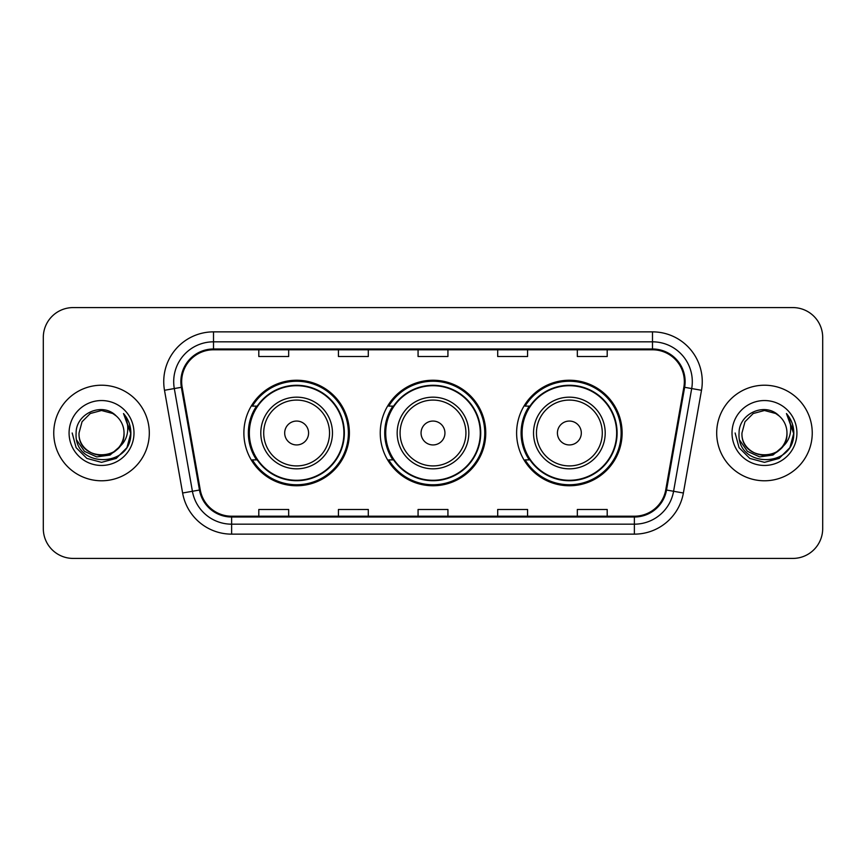 <?xml version="1.0" encoding="UTF-8"?>
<svg xmlns="http://www.w3.org/2000/svg" width="866" height="866" viewBox="0 0 866 866"><rect width="100%" height="100%" fill="white"/><g stroke="black" fill="none" stroke-linecap="round" stroke-linejoin="round"><path stroke-width="1.3" d="M516.612 433A52.761 52.761 0 0 0 569.373 485.761A52.761 52.761 0 0 0 622.124 433A52.761 52.761 0 0 0 569.373 380.239A52.761 52.761 0 0 0 516.612 433M380.239 433A52.761 52.761 0 0 0 433 485.761A52.761 52.761 0 0 0 485.761 433A52.761 52.761 0 0 0 433 380.239A52.761 52.761 0 0 0 380.239 433M243.876 433A52.761 52.761 0 0 0 296.627 485.761A52.761 52.761 0 0 0 349.388 433A52.761 52.761 0 0 0 296.627 380.239A52.761 52.761 0 0 0 243.876 433M256.531 459.878A48.28 48.28 0 0 1 256.531 406.122M392.893 459.878A48.28 48.28 0 0 1 392.893 406.122M529.267 459.878A48.28 48.28 0 0 1 529.267 406.122M43.3 337.437L43.3 528.563A29.866 29.866 0 0 0 73.166 558.418L792.834 558.418A29.866 29.866 0 0 0 822.7 528.563L822.7 337.437A29.866 29.866 0 0 0 792.834 307.582L73.166 307.582A29.866 29.866 0 0 0 43.3 337.437L43.3 528.563M53.757 433A47.782 47.782 0 0 0 101.528 480.782A47.782 47.782 0 0 0 149.309 433A47.782 47.782 0 0 0 101.528 385.218A47.782 47.782 0 0 0 53.757 433A47.782 47.782 0 0 0 101.528 480.782A47.782 47.782 0 0 0 149.309 433A47.782 47.782 0 0 0 101.528 385.218A47.782 47.782 0 0 0 53.757 433M716.691 433A47.782 47.782 0 0 0 764.472 480.782A47.782 47.782 0 0 0 812.243 433A47.782 47.782 0 0 0 764.472 385.218A47.782 47.782 0 0 0 716.691 433A47.782 47.782 0 0 0 764.472 480.782A47.782 47.782 0 0 0 812.243 433A47.782 47.782 0 0 0 764.472 385.218A47.782 47.782 0 0 0 716.691 433M181.665 381.635A31.858 31.858 0 0 1 213.512 349.788L652.488 349.788A31.858 31.858 0 0 1 683.859 387.167L665.737 489.896A31.858 31.858 0 0 1 634.377 516.212L231.623 516.212A31.858 31.858 0 0 1 200.263 489.896L182.141 387.167A31.858 31.858 0 0 1 181.665 381.635M180.864 381.635A32.648 32.648 0 0 0 181.362 387.308L199.472 490.037A32.648 32.648 0 0 0 231.623 517.013L634.377 517.013A32.648 32.648 0 0 0 666.528 490.037L684.638 387.308A32.648 32.648 0 0 0 652.488 348.987L213.512 348.987A32.648 32.648 0 0 0 180.864 381.635M164.497 390.285A49.773 49.773 0 0 1 213.512 331.862L652.488 331.862A49.773 49.773 0 0 1 701.503 390.285L683.382 493.003A49.773 49.773 0 0 1 634.377 534.138L231.623 534.138A49.773 49.773 0 0 1 182.618 493.003L164.497 390.285L174.304 388.553A39.814 39.814 0 0 1 213.512 341.821L652.488 341.821A39.814 39.814 0 0 1 691.696 388.553L673.586 491.282A39.814 39.814 0 0 1 634.377 524.179L231.623 524.179A39.814 39.814 0 0 1 192.414 491.282L174.304 388.553A39.814 39.814 0 0 1 173.698 381.635M792.834 307.582L73.166 307.582M73.166 558.418L792.834 558.418M822.7 528.563L822.7 337.437M418.072 349.788L418.072 356.521L447.928 356.521L447.928 349.788M338.433 349.788L338.433 356.521L368.299 356.521L368.299 349.788M258.804 349.788L258.804 356.521L288.67 356.521L288.67 349.788M497.701 349.788L497.701 356.521L527.567 356.521L527.567 349.788M577.33 349.788L577.33 356.521L607.196 356.521L607.196 349.788M447.928 516.212L447.928 509.479L418.072 509.479L418.072 516.212M368.299 516.212L368.299 509.479L338.433 509.479L338.433 516.212M288.67 516.212L288.67 509.479L258.804 509.479L258.804 516.212M527.567 516.212L527.567 509.479L497.701 509.479L497.701 516.212M607.196 516.212L607.196 509.479L577.33 509.479L577.33 516.212M118.772 447.451C106.832 463.602 77.853 453.275 79.033 433C77.648 462.033 125.408 462.033 124.033 433C125.408 462.033 77.648 462.033 79.033 433L82.043 421.753L90.281 413.515L101.528 410.495L112.786 413.515L116.271 415.994C102.459 401.521 75.872 413.45 76.121 433C73.599 467.737 129.922 468.647 130.831 434.689L130.874 433C130.788 425.617 128.341 419.144 123.513 413.558C127.183 419.577 128.471 426.061 127.389 433C126.339 438.9 123.47 443.717 118.772 447.451A22.505 22.505 0 0 0 124.033 433C125.408 462.033 77.648 462.033 79.033 433L82.043 421.753L90.281 413.515M124.033 433A22.505 22.505 0 0 0 116.271 415.994M120.212 446.25L110.047 455.04L96.732 456.902L84.478 451.359L76.825 440.296M69.074 433A32.453 32.453 0 0 0 101.528 465.453A32.453 32.453 0 0 0 133.992 433A32.453 32.453 0 0 0 101.528 400.547A32.453 32.453 0 0 0 69.074 433M123.513 413.558L130.863 433.855L129.499 424.113L130.863 433.855L129.499 424.113L130.863 433.855L123.73 413.807L130.863 433.855L123.73 413.807L130.874 433L126.945 447.668L116.206 458.417L101.528 462.347L86.86 458.417L76.121 447.668L72.181 433M123.73 413.807L130.863 433.866M308.577 433A11.94 11.94 0 0 0 296.627 421.06A11.94 11.94 0 0 0 284.687 433A11.94 11.94 0 0 0 296.627 444.94A11.94 11.94 0 0 0 308.577 433M332.468 433A35.831 35.831 0 0 0 296.627 397.169A35.831 35.831 0 0 0 260.796 433A35.831 35.831 0 0 0 296.627 468.831A35.831 35.831 0 0 0 332.468 433A35.831 35.831 0 0 1 296.627 468.831A35.831 35.831 0 0 1 260.796 433M343.91 433A47.284 47.284 0 0 0 296.627 385.716A47.284 47.284 0 0 0 249.343 433A47.284 47.284 0 0 0 296.627 480.284A47.284 47.284 0 0 0 343.91 433M348.392 433A51.765 51.765 0 0 1 252.396 459.878L257.191 459.878A47.727 47.727 0 0 0 344.354 433.119A47.727 47.727 0 0 0 257.191 406.122L252.396 406.122A51.765 51.765 0 0 1 348.392 433M444.94 433A11.94 11.94 0 0 0 433 421.06A11.94 11.94 0 0 0 421.06 433A11.94 11.94 0 0 0 433 444.94A11.94 11.94 0 0 0 444.94 433M468.831 433A35.831 35.831 0 0 0 433 397.169A35.831 35.831 0 0 0 397.169 433A35.831 35.831 0 0 0 433 468.831A35.831 35.831 0 0 0 468.831 433A35.831 35.831 0 0 1 433 468.831A35.831 35.831 0 0 1 397.169 433M480.284 433A47.284 47.284 0 0 0 433 385.716A47.284 47.284 0 0 0 385.716 433A47.284 47.284 0 0 0 433 480.284A47.284 47.284 0 0 0 480.284 433M484.765 433A51.765 51.765 0 0 1 388.758 459.878L393.565 459.878A47.727 47.727 0 0 0 480.727 433.119A47.727 47.727 0 0 0 393.565 406.122L388.758 406.122A51.765 51.765 0 0 1 484.765 433M581.313 433A11.94 11.94 0 0 0 569.373 421.06A11.94 11.94 0 0 0 557.423 433A11.94 11.94 0 0 0 569.373 444.94A11.94 11.94 0 0 0 581.313 433M605.204 433A35.831 35.831 0 0 0 569.373 397.169A35.831 35.831 0 0 0 533.532 433A35.831 35.831 0 0 0 569.373 468.831A35.831 35.831 0 0 0 605.204 433A35.831 35.831 0 0 1 569.373 468.831A35.831 35.831 0 0 1 533.532 433M616.657 433A47.284 47.284 0 0 0 569.373 385.716A47.284 47.284 0 0 0 522.09 433A47.284 47.284 0 0 0 569.373 480.284A47.284 47.284 0 0 0 616.657 433M621.128 433A51.765 51.765 0 0 1 525.132 459.878L529.927 459.878A47.727 47.727 0 0 0 617.101 433.119A47.727 47.727 0 0 0 529.927 406.122L525.132 406.122A51.765 51.765 0 0 1 621.128 433M786.967 433C788.352 462.033 740.592 462.033 741.967 433L744.977 421.753L753.214 413.515L764.472 410.495L775.72 413.515L779.205 415.994C765.403 401.521 738.817 413.45 739.066 433C736.533 467.737 792.855 468.647 793.765 434.689L793.819 433C793.732 425.617 791.275 419.144 786.447 413.558C790.117 419.577 791.416 426.061 790.322 433C789.272 438.9 786.404 443.717 781.717 447.451A22.505 22.505 0 0 0 786.967 433C788.352 462.033 740.592 462.033 741.967 433L744.977 421.753L753.214 413.515L764.472 410.495L775.72 413.515L779.205 415.994A22.505 22.505 0 0 1 786.967 433C788.352 462.033 740.592 462.033 741.967 433C740.798 453.275 769.766 463.602 781.717 447.451M783.145 446.25L772.981 455.04L759.677 456.902L747.423 451.359L739.77 440.296M732.008 433A32.453 32.453 0 0 0 764.472 465.453A32.453 32.453 0 0 0 796.926 433A32.453 32.453 0 0 0 764.472 400.547A32.453 32.453 0 0 0 732.008 433M786.447 413.558L793.797 433.855L792.433 424.113L793.819 433M735.126 433L739.055 447.668L749.794 458.417L764.472 462.347L779.14 458.417L789.879 447.668L793.819 433L786.664 413.807L793.797 433.855L786.88 414.056M786.664 413.807L793.797 433.866M652.488 331.862L652.488 348.987M174.304 388.553L181.362 387.308M231.623 534.138L231.623 517.013M634.377 517.013L634.377 534.138M666.528 490.037L683.382 493.003M182.618 493.003L199.472 490.037M684.638 387.308L701.503 390.285M213.512 331.862L213.512 348.987M329.545 433A32.919 32.919 0 0 0 296.627 400.081A32.919 32.919 0 0 0 263.708 433A32.919 32.919 0 0 0 296.627 465.919A32.919 32.919 0 0 0 329.545 433M465.919 433A32.919 32.919 0 0 0 433 400.081A32.919 32.919 0 0 0 400.081 433A32.919 32.919 0 0 0 433 465.919A32.919 32.919 0 0 0 465.919 433M602.292 433A32.919 32.919 0 0 0 569.373 400.081A32.919 32.919 0 0 0 536.455 433A32.919 32.919 0 0 0 569.373 465.919A32.919 32.919 0 0 0 602.292 433"/></g></svg>
